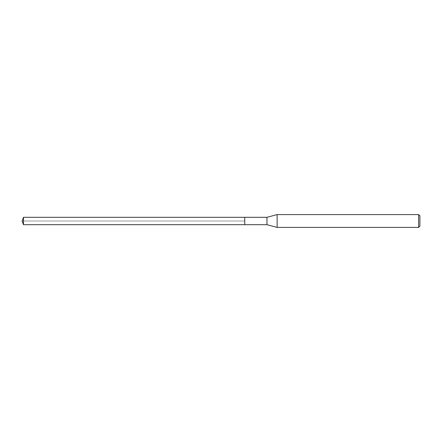 <?xml version="1.0" encoding="UTF-8"?>
<svg xmlns="http://www.w3.org/2000/svg" width="442" height="442" viewBox="0 0 442 442"><rect width="100%" height="100%" fill="white"/><g stroke="black" fill="none" stroke-linecap="round" stroke-linejoin="round"><path stroke-width="0.33" stroke-dasharray="2.21 1.66" d="M244.741 217.309L244.741 224.691L244.741 217.309M23.481 224.691L23.481 217.309M266.962 217.309L266.962 224.691M277.14 227.415L277.14 214.585M418.618 214.585L418.618 227.415M419.9 215.867L419.9 226.133M22.1 221L244.741 221L22.1 221"/><path stroke-width="0.66" d="M244.741 217.309L23.481 217.309L23.481 224.691L244.741 224.691L244.741 217.309L244.741 224.691L266.962 224.691L266.962 217.309L244.741 217.309M23.481 224.691L22.1 221L23.481 217.309M266.962 217.309L277.14 214.585L277.14 227.415L266.962 224.691M277.14 227.415L418.618 227.415L418.618 214.585L277.14 214.585M418.618 214.585L419.9 215.867L419.9 226.133L418.618 227.415"/></g></svg>

